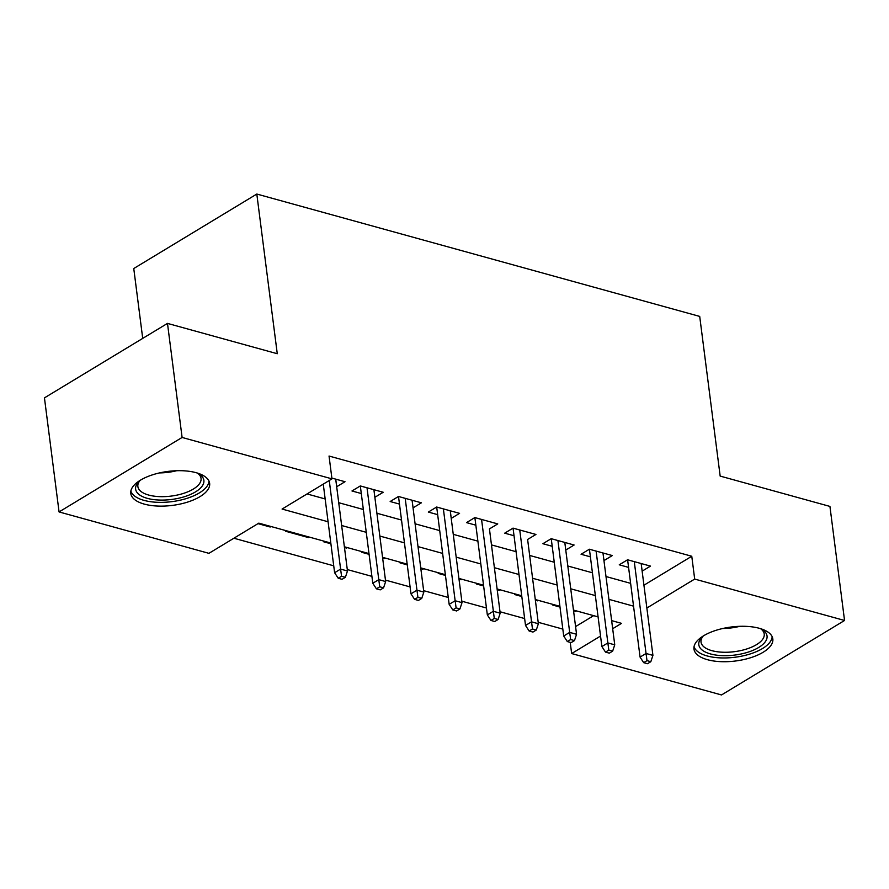<?xml version="1.0" encoding="UTF-8"?>
<svg xmlns="http://www.w3.org/2000/svg" width="889" height="889" viewBox="0 0 889 889"><rect width="100%" height="100%" fill="white"/><g stroke="black" fill="none" stroke-linecap="round" stroke-linejoin="round"><path stroke-width="1.33" d="M196.158 472.704A39.761 17.135 -7.3 0 1 209.648 483.349A39.761 17.135 -7.3 0 1 187.568 502.096A39.761 17.135 -7.3 0 1 144.285 504.107A39.761 17.135 -7.3 0 1 130.783 493.462A39.761 17.135 -7.3 0 1 152.875 474.715A39.761 17.135 -7.3 0 1 196.158 472.704M759.328 628.301A39.761 17.135 -7.3 0 1 772.83 638.947A39.761 17.135 -7.3 0 1 750.738 657.693A39.761 17.135 -7.3 0 1 707.455 659.705A39.761 17.135 -7.3 0 1 693.965 649.048A39.761 17.135 -7.3 0 1 716.045 630.312A39.761 17.135 -7.3 0 1 759.328 628.301M142.718 338.398L133.761 268.522L256.81 194.046L699.71 316.417L720.168 476.093L829.937 506.419L844.55 620.478L721.512 694.954L571.649 653.548L600.542 636.057M570.216 642.358L571.649 653.548M233.885 538.223L333.731 565.815M347.288 569.56L371.913 576.361M385.47 580.106L410.096 586.907M423.653 590.652L448.278 597.464M461.836 601.208L486.45 608.009M500.018 611.754L524.632 618.555M538.201 622.3L562.815 629.101M330.808 543.035L258.81 523.143L208.926 553.336L59.063 511.931L182.101 437.455L331.964 478.86L282.08 509.053L328.085 521.765M182.101 437.455L167.488 323.396L44.45 397.872L59.063 511.931M336.675 486.739L345.021 481.716L331.864 478.082M373.913 489.695L374.891 497.295L383.203 492.262L360.301 485.939L351.977 490.972L361.301 493.539M412.096 500.251L413.074 507.841L421.386 502.807L398.483 496.484L390.16 501.518L399.483 504.085M451.223 518.387L459.569 513.364L436.655 507.03L428.342 512.064L437.666 514.642M489.406 528.933L497.751 523.91L474.837 517.576L466.525 522.61L475.848 525.188M527.588 539.479L535.934 534.456L513.02 528.133L504.708 533.167L514.031 535.734M564.826 542.446L565.793 550.035L574.116 545.013L551.202 538.678L542.89 543.712L552.202 546.291M603.009 552.991L603.975 560.592L612.299 555.558L589.385 549.224L581.073 554.258L590.385 556.836M575.561 610.654L575.65 611.399L573.549 610.821M553.558 604.576L552.747 605.065L559.992 607.076M537.378 600.108L537.467 600.853L535.378 600.264M515.376 594.03L514.564 594.519L521.81 596.519M499.196 589.551L499.285 590.296L497.195 589.718M477.193 583.473L476.382 583.973L483.627 585.973M461.013 579.006L461.102 579.75L459.013 579.172M439.01 572.927L438.199 573.416L445.456 575.427M422.831 568.46L422.931 569.204L420.83 568.627M400.828 562.381L400.017 562.87L407.273 564.871M384.648 557.914L384.748 558.648L382.648 558.07M362.645 551.836L361.834 552.325L369.091 554.325M346.466 547.357L346.566 548.102L344.465 547.524M324.463 541.279L323.652 541.779L330.908 543.779M308.283 536.812L308.383 537.556L285.469 531.222L286.291 530.733M575.572 626.589L593.652 615.655M576.461 610.91L575.65 611.399M538.278 600.353L537.467 600.853M500.107 589.807L499.285 590.296M461.924 579.261L461.102 579.75M423.742 568.704L422.931 569.204M385.559 558.159L384.748 558.648M347.377 547.613L346.566 548.102M309.194 537.067L308.383 537.556M271.012 526.51L270.2 527.01L257.988 523.632M643.936 585.218L691.764 556.258L329.041 456.046L331.964 478.86M307.038 493.94L325.163 498.951M338.72 502.696L363.345 509.497M376.903 513.242L401.528 520.043M415.085 523.788L439.711 530.6M453.268 534.345L477.893 541.145M491.45 544.89L516.076 551.691M529.633 555.436L554.247 562.237M567.815 565.993L592.43 572.794M605.998 576.539L630.612 583.34M641.191 563.537L642.158 571.138L650.47 566.104L627.567 559.781L619.255 564.804L628.567 567.382M167.488 323.396L277.268 353.722L256.81 194.046M691.764 556.258L694.687 579.072L844.55 620.478M646.859 608.02L694.687 579.072M341.643 525.51L366.268 532.311M379.825 536.056L404.451 542.857M418.008 546.602L442.633 553.403M456.19 557.147L480.816 563.959M494.373 567.704L518.987 574.505M532.555 578.25L557.17 585.051M570.738 588.796L595.352 595.597M608.909 599.353L633.535 606.154M612.677 628.712L621.522 623.356L611.643 620.622M598.086 616.877L573.461 610.076M559.903 606.331L535.278 599.53M521.721 595.774L497.095 588.974M483.538 585.229L458.913 578.428M445.356 574.683L420.73 567.882M407.173 564.137L382.548 557.325M368.991 553.58L344.365 546.779M270.1 526.266L270.2 527.01M513.053 528.144L525.521 625.456L531.511 621.833L538.378 623.734L527.622 539.49M474.87 517.587L487.339 614.91L493.328 611.288L500.196 613.188L489.439 528.944M450.279 510.797L451.256 518.398M335.742 479.149L336.709 486.75M627.601 559.781L640.069 657.104L646.047 653.482L634.279 561.637M647.003 660.638L643.68 662.661L647.503 663.705L650.826 661.694L647.003 660.638L646.047 653.482L652.926 655.382L641.158 563.526M640.069 657.104L643.68 662.661M650.826 661.694L652.926 655.382M760.362 628.601A34.404 14.824 -7.3 0 1 762.006 629.49A34.404 14.824 -7.3 0 1 755.039 649.426A34.404 14.824 -7.3 0 1 710.478 653.937A34.404 14.824 -7.3 0 1 702.043 637.169A34.404 14.824 -7.3 0 1 703.421 635.891M703.132 636.135A31.86 13.724 172.7 0 0 701.032 642.114A31.86 13.724 172.7 0 0 711.845 650.648A31.86 13.724 172.7 0 0 746.527 649.037A31.86 13.724 172.7 0 0 764.229 634.024A31.86 13.724 172.7 0 0 760.695 628.767M694.031 646.67A39.505 17.024 172.7 0 0 707.155 655.949A39.505 17.024 172.7 0 0 748.771 654.382A39.505 17.024 172.7 0 0 772.152 636.668M197.18 473.004A34.404 14.824 -7.3 0 1 198.836 473.893A34.404 14.824 -7.3 0 1 203.292 484.127A34.404 14.824 -7.3 0 1 163.198 500.085A34.404 14.824 -7.3 0 1 136.206 485.383A34.404 14.824 -7.3 0 1 138.862 481.571A34.404 14.824 -7.3 0 1 140.24 480.293M139.962 480.538A31.86 13.724 172.7 0 0 138.395 483.049A31.86 13.724 172.7 0 0 137.862 486.516A31.86 13.724 172.7 0 0 167.276 496.484A31.86 13.724 172.7 0 0 200.514 481.894A31.86 13.724 172.7 0 0 201.058 478.426A31.86 13.724 172.7 0 0 197.514 473.17M130.861 491.084A39.505 17.024 172.7 0 0 168.577 502.007A39.505 17.024 172.7 0 0 208.259 484.038A39.505 17.024 172.7 0 0 208.982 481.071M589.418 549.235L601.886 646.559L607.865 642.936L596.108 551.08M608.821 650.092L605.498 652.104L609.321 653.159L612.643 651.148L608.821 650.092L607.865 642.936L614.744 644.836L602.975 552.98M601.886 646.559L605.498 652.104M612.643 651.148L614.744 644.836M551.236 538.69L563.704 636.013L569.682 632.39L557.925 540.534M570.649 639.547L567.315 641.558L571.138 642.614L574.461 640.602L570.649 639.547L569.682 632.39L576.561 634.29L564.793 542.434M563.704 636.013L567.315 641.558M574.461 640.602L576.561 634.29M532.467 629.001L529.133 631.012L532.956 632.068L536.278 630.045L532.467 629.001L519.743 529.988M525.521 625.456L529.133 631.012M536.278 630.045L538.378 623.734M494.284 618.444L490.961 620.455L494.773 621.511L498.096 619.5L494.284 618.444L481.56 519.432M487.339 614.91L490.961 620.455M498.096 619.5L500.196 613.188M436.688 507.041L449.156 604.364L455.146 600.742L443.378 508.886M456.101 607.898L452.779 609.91L456.59 610.965L459.913 608.954L456.101 607.898L455.146 600.742L462.013 602.642L450.245 510.786M449.156 604.364L452.779 609.91M459.913 608.954L462.013 602.642M398.505 496.495L410.974 593.819L416.963 590.196L405.195 498.34M417.919 597.352L414.596 599.364L418.408 600.419L421.742 598.408L417.919 597.352L416.963 590.196L423.831 592.085L412.074 500.24M410.974 593.819L414.596 599.364M421.742 598.408L423.831 592.085M360.323 485.939L372.791 583.262L378.781 579.639L367.013 487.794M379.736 586.796L376.414 588.818L380.225 589.874L383.559 587.851L379.736 586.796L378.781 579.639L385.648 581.539L373.891 489.695M372.791 583.262L376.414 588.818M383.559 587.851L385.648 581.539M323.263 484.127L334.608 572.716L340.598 569.093L329.252 480.505M341.554 576.25L338.231 578.261L342.054 579.317L345.377 577.305L341.554 576.25L340.598 569.093L347.477 570.994L335.709 479.138M334.608 572.716L338.231 578.261M345.377 577.305L347.477 570.994M739.792 626.323A31.86 13.724 -7.3 0 1 722.746 628.501M176.611 470.726A31.86 13.724 -7.3 0 1 159.576 472.904"/></g></svg>
